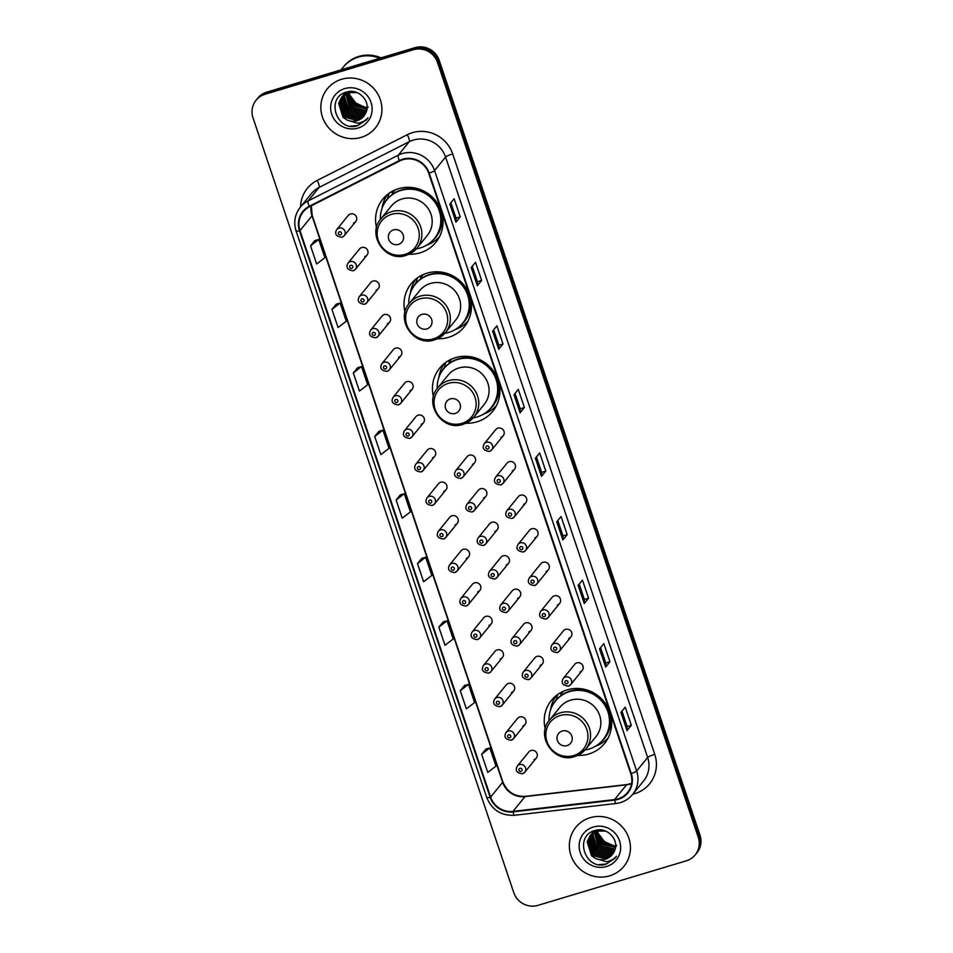 <?xml version="1.0" encoding="UTF-8"?>
<svg xmlns="http://www.w3.org/2000/svg" width="953" height="953" viewBox="0 0 953 953"><rect width="100%" height="100%" fill="white"/><g stroke="black" fill="none" stroke-linecap="round" stroke-linejoin="round"><path stroke-width="1.43" d="M577.768 755.395A34.201 32.998 -140.9 0 0 588.751 754.026A34.201 32.998 -140.9 0 0 604.488 743.543A34.201 32.998 -140.9 0 0 605.489 703.588A34.201 32.998 -140.9 0 0 567.154 689.865A34.201 32.998 -140.9 0 0 551.418 700.36A34.201 32.998 -140.9 0 0 545.235 728.914M465.981 423.227A34.201 32.998 -140.9 0 0 476.965 421.845A34.201 32.998 -140.9 0 0 492.689 411.362A34.201 32.998 -140.9 0 0 493.702 371.42A34.201 32.998 -140.9 0 0 455.367 357.685A34.201 32.998 -140.9 0 0 439.631 368.18A34.201 32.998 -140.9 0 0 433.448 396.746M437.546 338.732A34.201 32.998 -140.9 0 0 448.529 337.35A34.201 32.998 -140.9 0 0 464.254 326.867A34.201 32.998 -140.9 0 0 465.267 286.913A34.201 32.998 -140.9 0 0 426.932 273.189A34.201 32.998 -140.9 0 0 411.196 283.684A34.201 32.998 -140.9 0 0 405.013 312.25M409.111 254.225A34.201 32.998 -140.9 0 0 420.082 252.855A34.201 32.998 -140.9 0 0 435.819 242.372A34.201 32.998 -140.9 0 0 436.831 202.417A34.201 32.998 -140.9 0 0 398.497 188.694A34.201 32.998 -140.9 0 0 382.761 199.189A34.201 32.998 -140.9 0 0 376.566 227.743M364.785 256.595A4.836 4.67 -140.9 0 0 367.155 249.448A4.836 4.67 -140.9 0 0 359.507 248.995L348 263.123A4.836 4.67 39.1 0 1 355.66 263.588A4.836 4.67 39.1 0 1 353.289 270.723M376.078 290.117A4.836 4.67 -140.9 0 0 378.436 282.981A4.836 4.67 -140.9 0 0 370.788 282.529L359.293 296.657A4.836 4.67 39.1 0 1 366.941 297.122A4.836 4.67 39.1 0 1 364.57 304.257M387.359 323.651A4.836 4.67 -140.9 0 0 389.729 316.515A4.836 4.67 -140.9 0 0 382.082 316.062L370.574 330.191A4.836 4.67 39.1 0 1 378.222 330.655A4.836 4.67 39.1 0 1 375.851 337.791M398.64 357.184A4.836 4.67 -140.9 0 0 401.01 350.049A4.836 4.67 -140.9 0 0 393.363 349.596L381.855 363.724A4.836 4.67 39.1 0 1 389.515 364.189A4.836 4.67 39.1 0 1 387.144 371.325M409.933 390.718A4.836 4.67 -140.9 0 0 412.292 383.582A4.836 4.67 -140.9 0 0 404.644 383.13L393.148 397.258A4.836 4.67 39.1 0 1 400.796 397.711A4.836 4.67 39.1 0 1 398.425 404.858M421.214 424.252A4.836 4.67 -140.9 0 0 423.585 417.116A4.836 4.67 -140.9 0 0 415.925 416.652L404.429 430.792A4.836 4.67 39.1 0 1 412.077 431.244A4.836 4.67 39.1 0 1 409.707 438.392M432.495 457.785A4.836 4.67 -140.9 0 0 434.866 450.65A4.836 4.67 -140.9 0 0 427.218 450.185L415.711 464.325A4.836 4.67 39.1 0 1 423.358 464.778A4.836 4.67 39.1 0 1 421 471.914M443.788 491.319A4.836 4.67 -140.9 0 0 446.147 484.184A4.836 4.67 -140.9 0 0 438.499 483.719L427.004 497.859A4.836 4.67 39.1 0 1 434.651 498.312A4.836 4.67 39.1 0 1 432.281 505.447M455.069 524.853A4.836 4.67 -140.9 0 0 457.44 517.717A4.836 4.67 -140.9 0 0 449.78 517.253L438.285 531.393A4.836 4.67 39.1 0 1 445.933 531.845A4.836 4.67 39.1 0 1 443.562 538.981M466.351 558.387A4.836 4.67 -140.9 0 0 468.721 551.251A4.836 4.67 -140.9 0 0 461.073 550.786L449.566 564.926A4.836 4.67 39.1 0 1 457.214 565.379A4.836 4.67 39.1 0 1 454.855 572.515M477.632 591.92A4.836 4.67 -140.9 0 0 480.002 584.773A4.836 4.67 -140.9 0 0 472.354 584.32L460.847 598.448A4.836 4.67 39.1 0 1 468.507 598.913A4.836 4.67 39.1 0 1 466.136 606.048M488.925 625.442A4.836 4.67 -140.9 0 0 491.295 618.306A4.836 4.67 -140.9 0 0 483.636 617.854L472.14 631.982A4.836 4.67 39.1 0 1 479.788 632.447A4.836 4.67 39.1 0 1 477.417 639.582M500.206 658.976A4.836 4.67 -140.9 0 0 502.576 651.84A4.836 4.67 -140.9 0 0 494.929 651.387L483.421 665.516A4.836 4.67 39.1 0 1 491.069 665.98A4.836 4.67 39.1 0 1 488.71 673.116M511.487 692.509A4.836 4.67 -140.9 0 0 513.858 685.374A4.836 4.67 -140.9 0 0 506.21 684.921L494.702 699.049A4.836 4.67 39.1 0 1 502.362 699.514A4.836 4.67 39.1 0 1 499.991 706.649M522.78 726.043A4.836 4.67 -140.9 0 0 525.151 718.907A4.836 4.67 -140.9 0 0 517.491 718.455L505.995 732.583A4.836 4.67 39.1 0 1 513.643 733.036A4.836 4.67 39.1 0 1 511.273 740.183M534.061 759.577A4.836 4.67 -140.9 0 0 536.432 752.441A4.836 4.67 -140.9 0 0 528.784 751.977L517.276 766.117A4.836 4.67 39.1 0 1 524.924 766.569A4.836 4.67 39.1 0 1 522.554 773.705M353.503 223.062A4.836 4.67 -140.9 0 0 355.874 215.926A4.836 4.67 -140.9 0 0 348.226 215.461L336.719 229.602A4.836 4.67 39.1 0 1 344.367 230.054A4.836 4.67 39.1 0 1 341.996 237.19M472.39 464.278A4.836 4.67 -140.9 0 0 474.749 457.142A4.836 4.67 -140.9 0 0 467.101 456.678L455.605 470.818A4.836 4.67 39.1 0 1 463.253 471.27A4.836 4.67 39.1 0 1 460.883 478.406M483.671 497.811A4.836 4.67 -140.9 0 0 486.042 490.664A4.836 4.67 -140.9 0 0 478.382 490.211L466.887 504.34A4.836 4.67 39.1 0 1 474.534 504.804A4.836 4.67 39.1 0 1 472.164 511.94M494.952 531.333A4.836 4.67 -140.9 0 0 497.323 524.198A4.836 4.67 -140.9 0 0 489.675 523.745L478.168 537.873A4.836 4.67 39.1 0 1 485.827 538.338A4.836 4.67 39.1 0 1 483.457 545.473M506.246 564.867A4.836 4.67 -140.9 0 0 508.604 557.731A4.836 4.67 -140.9 0 0 500.956 557.279L489.461 571.407A4.836 4.67 39.1 0 1 497.109 571.871A4.836 4.67 39.1 0 1 494.738 579.007M517.527 598.401A4.836 4.67 -140.9 0 0 519.897 591.265A4.836 4.67 -140.9 0 0 512.237 590.812L500.742 604.941A4.836 4.67 39.1 0 1 508.39 605.405A4.836 4.67 39.1 0 1 506.019 612.541M528.808 631.934A4.836 4.67 -140.9 0 0 531.178 624.799A4.836 4.67 -140.9 0 0 523.531 624.346L512.023 638.474A4.836 4.67 39.1 0 1 519.671 638.927A4.836 4.67 39.1 0 1 517.312 646.074M540.089 665.468A4.836 4.67 -140.9 0 0 542.46 658.332A4.836 4.67 -140.9 0 0 534.812 657.868L523.304 672.008A4.836 4.67 39.1 0 1 530.964 672.461A4.836 4.67 39.1 0 1 528.593 679.596M500.992 437.224A4.836 4.67 -140.9 0 0 503.363 430.089A4.836 4.67 -140.9 0 0 495.703 429.636L484.207 443.764A4.836 4.67 39.1 0 1 491.855 444.229A4.836 4.67 39.1 0 1 489.485 451.365M512.273 470.758A4.836 4.67 -140.9 0 0 514.644 463.623A4.836 4.67 -140.9 0 0 506.996 463.17L495.489 477.298A4.836 4.67 39.1 0 1 503.136 477.763A4.836 4.67 39.1 0 1 500.766 484.898M523.554 504.292A4.836 4.67 -140.9 0 0 525.925 497.156A4.836 4.67 -140.9 0 0 518.277 496.704L506.77 510.832A4.836 4.67 39.1 0 1 514.429 511.296A4.836 4.67 39.1 0 1 512.059 518.432M534.847 537.826A4.836 4.67 -140.9 0 0 537.218 530.69A4.836 4.67 -140.9 0 0 529.558 530.237L518.063 544.366A4.836 4.67 39.1 0 1 525.711 544.818A4.836 4.67 39.1 0 1 523.34 551.966M546.129 571.359A4.836 4.67 -140.9 0 0 548.499 564.224A4.836 4.67 -140.9 0 0 540.851 563.759L529.344 577.899A4.836 4.67 39.1 0 1 536.992 578.352A4.836 4.67 39.1 0 1 534.621 585.487M557.41 604.893A4.836 4.67 -140.9 0 0 559.78 597.757A4.836 4.67 -140.9 0 0 552.132 597.293L540.625 611.433A4.836 4.67 39.1 0 1 548.285 611.886A4.836 4.67 39.1 0 1 545.914 619.021M568.703 638.427A4.836 4.67 -140.9 0 0 571.061 631.291A4.836 4.67 -140.9 0 0 563.414 630.826L551.918 644.967A4.836 4.67 39.1 0 1 559.566 645.419A4.836 4.67 39.1 0 1 557.195 652.555M579.984 671.96A4.836 4.67 -140.9 0 0 582.354 664.825A4.836 4.67 -140.9 0 0 574.695 664.36L563.199 678.5A4.836 4.67 39.1 0 1 570.847 678.953A4.836 4.67 39.1 0 1 568.476 686.089M392.028 192.494A31.306 30.198 39.1 0 1 393.184 190.981A31.306 30.198 39.1 0 1 393.422 190.695M394.28 190.278A31.306 30.198 -140.9 0 0 393.708 191.362M420.464 276.989A31.306 30.198 39.1 0 1 421.619 275.477A31.306 30.198 39.1 0 1 421.857 275.191M422.715 274.774A31.306 30.198 -140.9 0 0 422.143 275.858M448.899 361.485A31.306 30.198 39.1 0 1 450.054 359.972A31.306 30.198 39.1 0 1 450.292 359.686M451.162 359.281A31.306 30.198 -140.9 0 0 450.578 360.353M560.698 693.665A31.306 30.198 39.1 0 1 561.841 692.152A31.306 30.198 39.1 0 1 562.079 691.866M562.949 691.449A31.306 30.198 -140.9 0 0 562.365 692.533M695.178 854.901L696.905 852.792A19.358 18.679 -140.9 0 0 699.978 835.138L439.238 60.384A19.358 18.679 -140.9 0 0 415.043 47.65L266.721 92.167A19.358 18.679 -140.9 0 0 257.822 98.099L256.953 99.16A19.358 18.679 -140.9 0 1 265.863 93.215A19.358 18.679 -140.9 0 0 256.953 99.16L256.095 100.208A19.358 18.679 -140.9 0 0 253.022 117.862L513.762 892.616A19.358 18.679 -140.9 0 0 537.957 905.35L686.279 860.833A19.358 18.679 -140.9 0 0 695.178 854.901A19.358 18.679 -140.9 0 0 698.251 837.246L437.522 62.493A19.358 18.679 -140.9 0 0 413.316 49.759L265.005 94.276A19.358 18.679 -140.9 0 0 256.095 100.208M413.316 49.759L414.186 48.71L265.863 93.215L414.186 48.71A19.358 18.679 -140.9 0 1 438.38 61.433A19.358 18.679 -140.9 0 0 414.186 48.71L415.043 47.65M698.251 837.246L699.109 836.198L438.38 61.433L699.109 836.198A19.358 18.679 -140.9 0 1 696.047 853.84A19.358 18.679 -140.9 0 0 699.109 836.198L699.978 835.138M341.603 79.278A30.984 29.877 -140.9 0 0 327.356 88.784A30.984 29.877 -140.9 0 0 326.438 124.962A30.984 29.877 -140.9 0 0 361.163 137.387A30.984 29.877 -140.9 0 0 375.411 127.893A30.984 29.877 -140.9 0 0 376.328 91.714A30.984 29.877 -140.9 0 0 341.603 79.278A30.984 29.877 -140.9 0 0 327.356 88.784A30.984 29.877 -140.9 0 0 326.438 124.962A30.984 29.877 -140.9 0 0 361.163 137.387A30.984 29.877 -140.9 0 0 375.411 127.893A30.984 29.877 -140.9 0 0 376.328 91.714A30.984 29.877 -140.9 0 0 341.603 79.278M590.121 817.722A30.984 29.877 -140.9 0 0 575.874 827.216A30.984 29.877 -140.9 0 0 574.957 863.406A30.984 29.877 -140.9 0 0 609.67 875.831A30.984 29.877 -140.9 0 0 623.929 866.337A30.984 29.877 -140.9 0 0 624.834 830.158A30.984 29.877 -140.9 0 0 590.121 817.722A30.984 29.877 -140.9 0 0 575.874 827.216A30.984 29.877 -140.9 0 0 574.957 863.406A30.984 29.877 -140.9 0 0 609.67 875.831A30.984 29.877 -140.9 0 0 623.929 866.337A30.984 29.877 -140.9 0 0 624.834 830.158A30.984 29.877 -140.9 0 0 590.121 817.722M402.905 159.699A20.656 19.918 39.1 0 1 428.719 173.279L630.779 773.717A20.656 19.918 39.1 0 1 627.515 792.539A20.656 19.918 39.1 0 1 614.566 799.579L512.988 811.384A20.656 19.918 39.1 0 1 490.628 797.101L299.981 230.602A20.656 19.918 39.1 0 1 303.257 211.769A20.656 19.918 39.1 0 1 309.499 206.741L399.652 160.997A20.656 19.918 39.1 0 1 402.905 159.699M402.738 159.211A21.169 20.418 -140.9 0 0 399.402 160.545L309.26 206.289A21.169 20.418 -140.9 0 0 299.492 230.745L490.14 797.244A21.169 20.418 -140.9 0 0 513.059 811.885L614.637 800.091A21.169 20.418 -140.9 0 0 631.267 773.574L429.195 173.136A21.169 20.418 -140.9 0 0 402.738 159.211M631.339 725.316L627.157 726.579L627.122 730.439A5.158 0.75 161.4 0 1 627.038 730.606L631.339 725.316L625.228 707.162L620.927 712.439L627.038 730.606M609.956 661.763L605.763 663.026L605.727 666.886A5.158 0.75 161.4 0 1 605.655 667.052L609.956 661.763L603.845 643.609L599.544 648.886L605.655 667.052M579.198 584.058L584.392 599.485L584.344 603.332A5.158 0.75 161.4 0 1 584.26 603.499L588.561 598.21L582.45 580.055L578.149 585.333L584.26 603.499M584.38 599.461L588.561 598.21M557.803 520.505L562.997 535.931L562.949 539.779A5.158 0.75 161.4 0 1 562.878 539.934L567.178 534.657L561.067 516.502L556.766 521.779L562.878 539.934M562.997 535.908L567.178 534.657M450.864 202.727L456.058 218.154L456.01 222.001A5.158 0.75 161.4 0 1 455.939 222.168L460.239 216.879L454.128 198.724L449.828 204.013L455.939 222.168M456.046 218.142L460.239 216.879M472.247 266.28L477.441 281.719L477.393 285.566A5.158 0.75 161.4 0 1 477.322 285.721L481.622 280.444L475.511 262.278L471.211 267.567L477.322 285.721M477.441 281.695L481.622 280.444M493.642 329.845L498.836 345.272L498.788 349.12A5.158 0.75 161.4 0 1 498.717 349.274L503.005 343.997L496.894 325.831L492.606 331.12L498.717 349.274M498.824 345.248L503.005 343.997M515.025 393.398L520.219 408.825L520.171 412.673A5.158 0.75 161.4 0 1 520.1 412.828L524.4 407.55L518.289 389.384L513.989 394.673L520.1 412.828M520.219 408.801L524.4 407.55M536.42 456.952L541.614 472.378L541.566 476.226A5.158 0.75 161.4 0 1 541.483 476.381L545.783 471.104L539.672 452.949L535.372 458.226L541.483 476.381M541.602 472.354L545.783 471.104M443.193 621.892L438.88 627.134L444.991 645.288L453.199 638.998L447.088 620.832L443.133 621.904M464.587 685.445L460.275 690.687L466.374 708.841L474.594 702.552L468.483 684.385L464.528 685.457M485.97 748.998L481.658 754.24L487.769 772.406L495.977 766.105L489.866 747.95L485.911 749.01M379.032 431.221L374.72 436.474L380.831 454.629L389.038 448.327L382.927 430.172L378.972 431.244M357.637 367.667L353.325 372.921L359.436 391.075L367.655 384.774L361.544 366.619L357.589 367.691M336.254 304.114L331.942 309.368L338.053 327.522L346.261 321.221L340.15 303.066L336.195 304.126M314.859 240.561L310.547 245.814L316.658 263.969L324.878 257.667L318.767 239.513L314.812 240.573M421.81 558.339L417.497 563.58L423.608 581.735L431.816 575.445L425.705 557.279L421.75 558.351M396.103 500.027L402.214 518.182L410.421 511.88L404.31 493.725L400.367 494.798L396.103 500.027L404.31 493.725M605.774 663.038L600.581 647.611M627.157 726.591L621.975 711.164M374.72 436.474L382.927 430.172M353.325 372.921L361.544 366.619M331.942 309.368L340.15 303.066M310.547 245.814L318.767 239.513M417.497 563.58L425.705 557.279M438.88 627.134L447.088 620.832M460.275 690.687L468.483 684.385M481.658 754.24L489.866 747.95M379.675 58.264A32.271 31.127 -140.9 0 0 358.233 57.132A32.271 31.127 -140.9 0 0 343.39 67.032L341.103 69.843M379.913 58.193A32.271 31.127 -140.9 0 0 358.34 57.001A32.271 31.127 -140.9 0 0 343.497 66.901A32.271 31.127 -140.9 0 0 343.449 66.96M381.021 57.859A32.271 31.127 -140.9 0 0 358.828 56.406A32.271 31.127 -140.9 0 0 343.985 66.305L343.497 66.901M366.965 108.987L352.586 105.569L348.012 92.81M367.012 108.666L352.932 105.152L348.31 92.703M366.714 110.25L365.106 110.822L351.228 107.248L346.856 93.263M366.786 109.94L365.44 110.405L351.562 106.819L347.13 93.144M366.369 111.43L363.736 112.502L349.858 108.916L345.784 93.787M366.464 111.144L364.082 112.085L350.204 108.499L346.046 93.644M365.916 112.573L362.366 114.181L348.488 110.596L344.116 96.634L344.795 94.383M366.047 112.287L362.712 113.752L348.834 110.179L344.462 96.217L345.034 94.228M365.44 113.633L361.008 115.849L347.13 112.275L342.746 98.314L343.878 95.026M365.559 113.371L361.342 115.432L347.464 111.858L343.092 97.897L344.104 94.859M364.904 114.61L359.638 117.529L345.76 113.955L341.388 99.994L343.044 95.741M343.175 95.503L343.628 94.823M343.783 94.597L344.271 93.954M365.047 114.372L359.984 117.112L346.106 113.538L341.722 99.577L343.247 95.55M364.308 115.527L358.28 119.208L344.402 115.635L340.018 101.673L342.258 96.503M342.413 96.277L347.857 91.75M364.463 115.301L358.614 118.791L344.736 115.206L340.364 101.244L342.449 96.301M342.603 96.074L343.08 95.431M347.226 120.126A14.593 14.069 -140.9 0 0 365.773 112.895C371.61 101.995 358.84 88.129 346.952 91.953C325.235 96.92 336.075 131.502 356.696 126.046L366.476 119.935L367.989 117.755C365.225 120.924 361.687 122.734 357.387 123.187L347.226 120.126L343.032 117.302L338.66 103.341L341.543 97.313L348.381 92.679L356.982 92.596M363.808 116.183L357.256 120.471L343.378 116.885L338.994 102.924L341.722 97.099M341.543 97.313L348.727 92.262M367.834 107.463C357.172 108.845 350.978 104.008 349.251 92.965A14.593 14.069 -140.9 0 0 363.581 107.546L368.18 107.046M344.748 88.605A21.049 20.299 -140.9 0 0 331.727 114.241A21.049 20.299 -140.9 0 0 358.03 128.071A21.049 20.299 -140.9 0 0 371.039 102.436A21.049 20.299 -140.9 0 0 344.748 88.605M366.75 119.59L357.887 125.57L350.68 126.153M355.278 117.612L346.368 112.811L341.972 106.7M398.402 244.421A7.743 7.469 -140.9 0 0 403.19 234.986A7.743 7.469 -140.9 0 0 393.518 229.887A7.743 7.469 -140.9 0 0 388.729 239.322A7.743 7.469 -140.9 0 0 398.402 244.421M406.323 255.225A23.229 22.407 -140.9 0 0 417.009 248.102L427.313 235.439A23.229 22.407 -140.9 0 0 427.992 208.302A23.229 22.407 -140.9 0 0 401.963 198.986A23.229 22.407 -140.9 0 0 391.266 206.11L380.962 218.773C366.345 234.76 385.679 262.814 406.133 255.356L417.009 248.102A23.229 22.407 -140.9 0 0 417.688 220.965A23.229 22.407 -140.9 0 0 391.659 211.649A23.229 22.407 -140.9 0 0 380.962 218.773M416.39 248.828A30.663 29.567 -140.9 0 0 420.261 247.947A30.663 29.567 -140.9 0 0 434.354 238.548A30.663 29.567 -140.9 0 0 435.259 202.739A30.663 29.567 -140.9 0 0 400.903 190.445A30.663 29.567 -140.9 0 0 386.799 199.844A30.663 29.567 -140.9 0 0 380.39 219.512M434.354 238.548L434.794 238.012A30.663 29.567 -140.9 0 0 435.688 202.215A30.663 29.567 -140.9 0 0 401.332 189.909A30.663 29.567 -140.9 0 0 387.24 199.308L386.799 199.844M415.508 188.11A24.206 23.349 -140.9 0 0 410.624 188.658M395.173 189.897A30.663 29.567 -140.9 0 0 392.827 192.446A30.663 29.567 -140.9 0 0 392.255 193.161M381.986 208.481A33.558 32.366 39.1 0 1 387.526 194.448M392.612 194.221L391.731 191.589M384.809 202.62A30.949 29.853 -140.9 0 1 387.43 198.617L389.05 193.304M439.488 236.737A33.558 32.366 39.1 0 1 426.884 245.016M426.837 328.916A7.743 7.469 -140.9 0 0 431.638 319.481A7.743 7.469 -140.9 0 0 421.953 314.383A7.743 7.469 -140.9 0 0 417.164 323.817A7.743 7.469 -140.9 0 0 426.837 328.916M434.759 339.721A23.229 22.407 -140.9 0 0 445.444 332.597L455.748 319.934A23.229 22.407 -140.9 0 0 456.427 292.809A23.229 22.407 -140.9 0 0 430.399 283.482A23.229 22.407 -140.9 0 0 419.701 290.605L409.397 303.268C394.78 319.255 414.114 347.309 434.58 339.852L445.444 332.597A23.229 22.407 -140.9 0 0 446.123 305.472A23.229 22.407 -140.9 0 0 420.094 296.145A23.229 22.407 -140.9 0 0 409.397 303.268M444.837 333.324A30.663 29.567 -140.9 0 0 448.696 332.442A30.663 29.567 -140.9 0 0 462.801 323.043A30.663 29.567 -140.9 0 0 463.694 287.234A30.663 29.567 -140.9 0 0 429.338 274.94A30.663 29.567 -140.9 0 0 415.246 284.339A30.663 29.567 -140.9 0 0 408.825 304.019M462.801 323.043L463.229 322.507A30.663 29.567 -140.9 0 0 464.123 286.71A30.663 29.567 -140.9 0 0 429.767 274.404A30.663 29.567 -140.9 0 0 415.675 283.803L415.246 284.339M443.943 272.606A24.206 23.349 -140.9 0 0 439.059 273.154M423.608 274.393A30.663 29.567 -140.9 0 0 421.262 276.942A30.663 29.567 -140.9 0 0 420.69 277.657M410.421 292.976A33.558 32.366 39.1 0 1 415.973 278.943M421.047 278.717L420.166 276.084M413.245 287.115A30.949 29.853 -140.9 0 1 415.865 283.124L417.485 277.799M467.923 321.232A33.558 32.366 39.1 0 1 455.32 329.512M455.284 413.411A7.743 7.469 -140.9 0 0 460.073 403.977A7.743 7.469 -140.9 0 0 450.388 398.89A7.743 7.469 -140.9 0 0 445.599 408.325A7.743 7.469 -140.9 0 0 455.284 413.411M463.194 424.216A23.229 22.407 -140.9 0 0 473.879 417.092L484.184 404.441A23.229 22.407 -140.9 0 0 484.874 377.305A23.229 22.407 -140.9 0 0 458.834 367.977A23.229 22.407 -140.9 0 0 448.148 375.101L437.844 387.764C423.215 403.75 442.549 431.804 463.015 424.347L473.879 417.092A23.229 22.407 -140.9 0 0 474.57 389.968A23.229 22.407 -140.9 0 0 448.529 380.64A23.229 22.407 -140.9 0 0 437.844 387.764M473.272 417.819A30.663 29.567 -140.9 0 0 477.131 416.938A30.663 29.567 -140.9 0 0 491.236 407.539A30.663 29.567 -140.9 0 0 492.129 371.73A30.663 29.567 -140.9 0 0 457.774 359.436A30.663 29.567 -140.9 0 0 443.681 368.835A30.663 29.567 -140.9 0 0 437.26 388.514M491.236 407.539L491.665 407.002A30.663 29.567 -140.9 0 0 492.57 371.205A30.663 29.567 -140.9 0 0 458.214 358.9A30.663 29.567 -140.9 0 0 444.11 368.311L443.681 368.835M472.378 357.101A24.206 23.349 -140.9 0 0 467.506 357.661M452.044 358.888A30.663 29.567 -140.9 0 0 449.697 361.437A30.663 29.567 -140.9 0 0 449.125 362.152M438.856 377.471A33.558 32.366 39.1 0 1 444.408 363.438M449.482 363.212L448.601 360.591M441.68 371.61A30.949 29.853 -140.9 0 1 444.301 367.62L445.921 362.295M496.37 405.728A33.558 32.366 39.1 0 1 483.755 414.007M567.071 745.591A7.743 7.469 -140.9 0 0 571.86 736.157A7.743 7.469 -140.9 0 0 562.175 731.058A7.743 7.469 -140.9 0 0 557.386 740.493A7.743 7.469 -140.9 0 0 567.071 745.591M574.981 756.396A23.229 22.407 -140.9 0 0 585.666 749.272L595.97 736.609A23.229 22.407 -140.9 0 0 596.661 709.485A23.229 22.407 -140.9 0 0 570.621 700.157A23.229 22.407 -140.9 0 0 559.935 707.281L549.631 719.944C535.002 735.93 554.336 763.984 574.802 756.527L585.666 749.272A23.229 22.407 -140.9 0 0 586.357 722.136A23.229 22.407 -140.9 0 0 560.316 712.82A23.229 22.407 -140.9 0 0 549.631 719.944M585.059 749.999A30.663 29.567 -140.9 0 0 588.918 749.118A30.663 29.567 -140.9 0 0 603.023 739.719A30.663 29.567 -140.9 0 0 603.928 703.91A30.663 29.567 -140.9 0 0 569.572 691.616A30.663 29.567 -140.9 0 0 555.468 701.015A30.663 29.567 -140.9 0 0 549.047 720.682M603.023 739.719L603.452 739.183A30.663 29.567 -140.9 0 0 604.357 703.385A30.663 29.567 -140.9 0 0 570.001 691.08A30.663 29.567 -140.9 0 0 555.897 700.479L555.468 701.015M584.165 689.281A24.206 23.349 -140.9 0 0 579.293 689.829M563.831 691.068A30.663 29.567 -140.9 0 0 561.484 693.617A30.663 29.567 -140.9 0 0 560.924 694.332M550.643 709.651A33.558 32.366 39.1 0 1 556.195 695.619M561.281 695.392L560.388 692.76M553.467 703.79A30.949 29.853 -140.9 0 1 556.087 699.788L557.708 694.475M608.157 737.908A33.558 32.366 39.1 0 1 595.542 746.187M615.471 847.431L601.105 844.001L596.518 831.242M615.519 847.11L601.438 843.584L596.828 831.147M615.233 848.682L613.613 849.266L599.735 845.68L595.363 831.695M615.304 848.384L613.958 848.837L600.08 845.263L595.649 831.576M614.888 849.873L612.255 850.934L598.377 847.36L594.291 832.231M614.983 849.576L612.588 850.517L598.71 846.943L594.553 832.088M614.435 851.017L610.885 852.613L597.007 849.04L592.623 835.078L593.314 832.815M614.554 850.731L611.23 852.196L597.352 848.623L592.969 834.661L593.552 832.66M613.946 852.065L609.515 854.293L595.637 850.719L591.265 836.758L592.397 833.47M614.066 851.815L609.86 853.876L595.982 850.302L591.599 836.329L592.623 833.303M613.422 853.054L608.157 855.973L594.279 852.399L589.895 838.426L591.551 834.173M591.694 833.946L592.135 833.256M592.289 833.041L592.79 832.398M613.553 852.816L608.49 855.556L594.612 851.97L590.241 838.009L591.753 833.994M612.815 853.971L606.787 857.652L592.909 854.067L588.537 840.105L590.777 834.935M590.931 834.721L596.375 830.182M612.97 853.745L607.132 857.235L593.254 853.65L588.871 839.688L590.955 834.745M591.11 834.518L591.599 833.863M595.744 858.57A14.593 14.069 -140.9 0 0 614.28 851.327C620.117 840.439 607.347 826.573 595.458 830.397C573.754 835.352 584.582 869.934 605.203 864.49L614.995 858.379L616.508 856.199C613.732 859.368 610.194 861.178 605.905 861.619L595.744 858.57L591.539 855.746L587.167 841.785L590.062 835.745L596.9 831.123L605.5 831.028M612.314 854.627L605.763 858.903L591.884 855.329L587.513 841.368L590.229 835.543M590.062 835.745L597.233 830.706M616.341 845.907C605.679 847.288 599.485 842.452 597.769 831.409A14.593 14.069 -140.9 0 0 612.1 845.99L616.686 845.49M593.254 827.037A21.049 20.299 -140.9 0 0 580.234 852.673A21.049 20.299 -140.9 0 0 606.537 866.515A21.049 20.299 -140.9 0 0 619.557 840.88A21.049 20.299 -140.9 0 0 593.254 827.037M615.269 858.034L606.394 864.014L599.187 864.585M266.721 92.167L265.005 94.276M439.238 60.384L437.522 62.493M614.566 799.579L626.597 784.795A20.656 19.918 -140.9 0 0 630.052 784.081A20.656 19.918 -140.9 0 0 631.577 783.557M490.628 797.101L502.66 782.306A20.656 19.918 -140.9 0 0 525.032 796.589L626.597 784.795A11.615 2.24 -96.6 0 1 626.991 784.545L631.589 783.437M300.576 206.884A32.271 31.127 39.1 0 1 317.123 180.462L407.276 134.718A32.271 31.127 39.1 0 1 452.687 153.909L654.747 754.347A6.457 0.929 -18.6 0 0 647.647 757.468L445.575 157.031A25.814 24.897 -140.9 0 0 413.316 140.067A25.814 24.897 -140.9 0 0 409.254 141.687L319.1 187.431A25.814 24.897 -140.9 0 0 311.286 193.721L300.278 207.242A25.814 24.897 39.1 0 1 308.093 200.952A6.457 1.561 63.1 0 0 309.26 206.289M654.747 754.347A32.271 31.127 39.1 0 1 634.793 793.658A32.271 31.127 39.1 0 1 632.84 794.171M643.549 781.007A25.814 24.897 -140.9 0 0 647.647 757.468L636.64 771.001A25.814 24.897 39.1 0 1 632.542 794.528L643.549 781.007M317.123 180.462A6.457 1.561 -116.9 0 1 319.1 187.431L308.093 200.952L398.247 155.208A25.814 24.897 39.1 0 1 402.309 153.588A25.814 24.897 39.1 0 1 434.568 170.563A6.457 0.929 161.4 0 1 429.195 173.136M399.402 160.545A6.457 1.561 63.1 0 1 398.247 155.208L409.254 141.687A6.457 1.561 -116.9 0 0 407.276 134.718M300.278 207.242C294.822 214.365 293.429 222.299 296.097 231.031A6.457 0.929 -18.6 0 0 299.492 230.745M490.14 797.244A6.457 0.929 161.4 0 1 486.745 797.53C491.915 809.955 501.195 815.875 514.572 815.28L616.15 803.474C622.809 802.605 628.277 799.627 632.542 794.528M513.059 811.885A6.457 1.239 83.4 0 0 514.572 815.28M614.637 800.091A6.457 1.239 83.4 0 0 616.15 803.474M631.267 773.574A6.457 0.929 -18.6 0 0 636.64 771.001L434.568 170.563L445.575 157.031A6.457 0.929 -18.6 0 1 452.687 153.909M512.988 811.384L525.032 796.589A11.615 2.24 -96.6 0 1 525.413 796.351L626.991 784.545M311.25 205.848A20.656 19.918 -140.9 0 0 312.012 215.807L502.66 782.306A11.615 1.68 -18.6 0 0 502.827 781.853C507.115 791.991 514.644 796.815 525.413 796.351M299.981 230.602L312.012 215.807A11.615 1.68 -18.6 0 0 312.179 215.354L502.827 781.853M541.566 476.226L535.467 458.119M520.171 412.673L514.084 394.554M498.788 349.12L492.689 331.001M477.393 285.566L471.306 267.448M456.01 222.001L449.911 203.894M562.949 539.779L556.862 521.672M584.344 603.332L578.245 585.225M605.727 666.886L599.64 648.779M627.122 730.439L621.022 712.332M349.394 94.74A21.049 20.299 -140.9 0 0 365.213 107.546M404.965 254.391A21.347 20.585 -140.9 0 0 418.164 228.386A21.347 20.585 -140.9 0 0 391.492 214.354A21.347 20.585 -140.9 0 0 378.293 240.359A21.347 20.585 -140.9 0 0 404.965 254.391M432.043 241.061A30.949 29.853 -140.9 0 0 441.561 212.15M433.401 338.887A21.347 20.585 -140.9 0 0 446.6 312.882A21.347 20.585 -140.9 0 0 419.928 298.849A21.347 20.585 -140.9 0 0 406.728 324.854A21.347 20.585 -140.9 0 0 433.401 338.887M460.478 325.557A30.949 29.853 -140.9 0 0 469.996 296.645M461.836 423.382A21.347 20.585 -140.9 0 0 475.035 397.377A21.347 20.585 -140.9 0 0 448.363 383.344A21.347 20.585 -140.9 0 0 435.164 409.349A21.347 20.585 -140.9 0 0 461.836 423.382M488.925 410.052A30.949 29.853 -140.9 0 0 498.431 381.14M573.623 755.562A21.347 20.585 -140.9 0 0 586.834 729.557A21.347 20.585 -140.9 0 0 560.15 715.524A21.347 20.585 -140.9 0 0 546.951 741.529A21.347 20.585 -140.9 0 0 573.623 755.562M600.712 742.232A30.949 29.853 -140.9 0 0 610.218 713.32M597.9 833.184A21.049 20.299 -140.9 0 0 613.72 845.99M486.912 445.968A1.608 1.561 -140.9 0 0 485.911 447.934A1.608 1.561 -140.9 0 0 487.924 448.994A1.608 1.561 -140.9 0 0 488.925 447.028A1.608 1.561 -140.9 0 0 486.912 445.968M498.193 479.502A1.608 1.561 -140.9 0 0 497.204 481.468A1.608 1.561 -140.9 0 0 499.217 482.528A1.608 1.561 -140.9 0 0 500.218 480.562A1.608 1.561 -140.9 0 0 498.193 479.502M509.486 513.036A1.608 1.561 -140.9 0 0 508.485 515.001A1.608 1.561 -140.9 0 0 510.498 516.061A1.608 1.561 -140.9 0 0 511.499 514.096A1.608 1.561 -140.9 0 0 509.486 513.036M520.767 546.569A1.608 1.561 -140.9 0 0 519.766 548.535A1.608 1.561 -140.9 0 0 521.779 549.595A1.608 1.561 -140.9 0 0 522.78 547.63A1.608 1.561 -140.9 0 0 520.767 546.569M532.048 580.103A1.608 1.561 -140.9 0 0 531.047 582.069A1.608 1.561 -140.9 0 0 533.072 583.129A1.608 1.561 -140.9 0 0 534.073 581.163A1.608 1.561 -140.9 0 0 532.048 580.103M543.341 613.637A1.608 1.561 -140.9 0 0 542.34 615.602A1.608 1.561 -140.9 0 0 544.354 616.662A1.608 1.561 -140.9 0 0 545.354 614.697A1.608 1.561 -140.9 0 0 543.341 613.637M554.622 647.17A1.608 1.561 -140.9 0 0 553.622 649.136A1.608 1.561 -140.9 0 0 555.635 650.196A1.608 1.561 -140.9 0 0 556.635 648.231A1.608 1.561 -140.9 0 0 554.622 647.17M565.903 680.692A1.608 1.561 -140.9 0 0 564.903 682.658A1.608 1.561 -140.9 0 0 566.928 683.73A1.608 1.561 -140.9 0 0 567.917 681.764A1.608 1.561 -140.9 0 0 565.903 680.692M459.322 476.035A1.608 1.561 -140.9 0 0 460.323 474.07A1.608 1.561 -140.9 0 0 458.31 473.01A1.608 1.561 -140.9 0 0 457.309 474.975A1.608 1.561 -140.9 0 0 459.322 476.035M470.615 509.569A1.608 1.561 -140.9 0 0 471.604 507.604A1.608 1.561 -140.9 0 0 469.591 506.543A1.608 1.561 -140.9 0 0 468.59 508.509A1.608 1.561 -140.9 0 0 470.615 509.569M481.896 543.103A1.608 1.561 -140.9 0 0 482.897 541.137A1.608 1.561 -140.9 0 0 480.884 540.077A1.608 1.561 -140.9 0 0 479.883 542.043A1.608 1.561 -140.9 0 0 481.896 543.103M493.177 576.636A1.608 1.561 -140.9 0 0 494.178 574.671A1.608 1.561 -140.9 0 0 492.165 573.611A1.608 1.561 -140.9 0 0 491.164 575.576A1.608 1.561 -140.9 0 0 493.177 576.636M504.471 610.17A1.608 1.561 -140.9 0 0 505.459 608.205A1.608 1.561 -140.9 0 0 503.446 607.144A1.608 1.561 -140.9 0 0 502.445 609.11A1.608 1.561 -140.9 0 0 504.471 610.17M515.752 643.704A1.608 1.561 -140.9 0 0 516.752 641.738A1.608 1.561 -140.9 0 0 514.727 640.678A1.608 1.561 -140.9 0 0 513.738 642.644A1.608 1.561 -140.9 0 0 515.752 643.704M527.033 677.238A1.608 1.561 -140.9 0 0 528.033 675.272A1.608 1.561 -140.9 0 0 526.02 674.212A1.608 1.561 -140.9 0 0 525.02 676.177A1.608 1.561 -140.9 0 0 527.033 677.238M340.447 234.831A1.608 1.561 -140.9 0 0 341.448 232.866A1.608 1.561 -140.9 0 0 339.423 231.793A1.608 1.561 -140.9 0 0 338.422 233.759A1.608 1.561 -140.9 0 0 340.447 234.831M351.728 268.353A1.608 1.561 -140.9 0 0 352.729 266.387A1.608 1.561 -140.9 0 0 350.716 265.327A1.608 1.561 -140.9 0 0 349.715 267.293A1.608 1.561 -140.9 0 0 351.728 268.353M363.01 301.887A1.608 1.561 -140.9 0 0 364.01 299.921A1.608 1.561 -140.9 0 0 361.997 298.861A1.608 1.561 -140.9 0 0 360.996 300.826A1.608 1.561 -140.9 0 0 363.01 301.887M374.303 335.42A1.608 1.561 -140.9 0 0 375.291 333.455A1.608 1.561 -140.9 0 0 373.278 332.394A1.608 1.561 -140.9 0 0 372.278 334.36A1.608 1.561 -140.9 0 0 374.303 335.42M385.584 368.954A1.608 1.561 -140.9 0 0 386.584 366.988A1.608 1.561 -140.9 0 0 384.571 365.928A1.608 1.561 -140.9 0 0 383.571 367.894A1.608 1.561 -140.9 0 0 385.584 368.954M396.865 402.488A1.608 1.561 -140.9 0 0 397.866 400.522A1.608 1.561 -140.9 0 0 395.852 399.462A1.608 1.561 -140.9 0 0 394.852 401.427A1.608 1.561 -140.9 0 0 396.865 402.488M408.158 436.021A1.608 1.561 -140.9 0 0 409.147 434.056A1.608 1.561 -140.9 0 0 407.134 432.996A1.608 1.561 -140.9 0 0 406.133 434.961A1.608 1.561 -140.9 0 0 408.158 436.021M419.439 469.555A1.608 1.561 -140.9 0 0 420.44 467.589A1.608 1.561 -140.9 0 0 418.415 466.529A1.608 1.561 -140.9 0 0 417.426 468.495A1.608 1.561 -140.9 0 0 419.439 469.555M430.72 503.089A1.608 1.561 -140.9 0 0 431.721 501.123A1.608 1.561 -140.9 0 0 429.708 500.063A1.608 1.561 -140.9 0 0 428.707 502.028A1.608 1.561 -140.9 0 0 430.72 503.089M442.013 536.622A1.608 1.561 -140.9 0 0 443.002 534.657A1.608 1.561 -140.9 0 0 440.989 533.597A1.608 1.561 -140.9 0 0 439.988 535.562A1.608 1.561 -140.9 0 0 442.013 536.622M453.294 570.144A1.608 1.561 -140.9 0 0 454.295 568.179A1.608 1.561 -140.9 0 0 452.27 567.118A1.608 1.561 -140.9 0 0 451.281 569.084A1.608 1.561 -140.9 0 0 453.294 570.144M464.576 603.678A1.608 1.561 -140.9 0 0 465.576 601.712A1.608 1.561 -140.9 0 0 463.563 600.652A1.608 1.561 -140.9 0 0 462.562 602.618A1.608 1.561 -140.9 0 0 464.576 603.678M475.869 637.212A1.608 1.561 -140.9 0 0 476.857 635.246A1.608 1.561 -140.9 0 0 474.844 634.186A1.608 1.561 -140.9 0 0 473.844 636.151A1.608 1.561 -140.9 0 0 475.869 637.212M487.15 670.745A1.608 1.561 -140.9 0 0 488.15 668.78A1.608 1.561 -140.9 0 0 486.125 667.719A1.608 1.561 -140.9 0 0 485.137 669.685A1.608 1.561 -140.9 0 0 487.15 670.745M498.431 704.279A1.608 1.561 -140.9 0 0 499.432 702.313A1.608 1.561 -140.9 0 0 497.418 701.253A1.608 1.561 -140.9 0 0 496.418 703.219A1.608 1.561 -140.9 0 0 498.431 704.279M509.724 737.813A1.608 1.561 -140.9 0 0 510.713 735.847A1.608 1.561 -140.9 0 0 508.699 734.787A1.608 1.561 -140.9 0 0 507.699 736.752A1.608 1.561 -140.9 0 0 509.724 737.813M521.005 771.346A1.608 1.561 -140.9 0 0 522.006 769.381A1.608 1.561 -140.9 0 0 519.981 768.321A1.608 1.561 -140.9 0 0 518.992 770.286A1.608 1.561 -140.9 0 0 521.005 771.346M296.097 231.031L486.745 797.53M311.357 205.8L312.179 215.354M349.346 94.407L355.791 103.031L365.559 107.522M394.756 190.076L392.827 192.446M423.192 274.571L421.262 276.942M451.627 359.067L449.697 361.437M563.414 691.247L561.484 693.617M597.865 832.851L604.297 841.475L614.066 845.966M484.207 443.764C481.861 448.124 483.588 450.686 489.389 451.424L491.712 449.876L503.22 435.747M495.489 477.298C493.142 481.658 494.869 484.207 500.682 484.958L502.993 483.409L514.501 469.281M506.77 510.832C504.423 515.192 506.162 517.741 511.964 518.492L514.286 516.943L525.782 502.815M518.063 544.366C515.716 548.725 517.443 551.275 523.245 552.025L525.568 550.477L537.075 536.348M529.344 577.899C526.997 582.259 528.724 584.808 534.538 585.559L536.849 584.01L548.356 569.87M540.625 611.433C538.278 615.793 540.017 618.342 545.819 619.093L548.142 617.544L559.637 603.404M551.918 644.967C549.571 649.327 551.299 651.876 557.1 652.626L559.423 651.078L570.918 636.938M563.199 678.5C560.852 682.848 562.58 685.41 568.393 686.16L570.704 684.611L582.212 670.471M474.618 462.789L463.11 476.917L460.787 478.466C454.986 477.727 453.259 475.166 455.605 470.818M485.899 496.322L474.391 510.451L472.08 511.999C466.267 511.261 464.54 508.699 466.887 504.34M497.18 529.856L485.685 543.984L483.362 545.533C477.56 544.794 475.821 542.233 478.168 537.873M508.461 563.39L496.966 577.518L494.643 579.067C488.841 578.316 487.114 575.767 489.461 571.407M519.754 596.923L508.247 611.052L505.936 612.6C500.122 611.85 498.395 609.301 500.742 604.941M531.035 630.457L519.528 644.585L517.217 646.134C511.416 645.384 509.676 642.834 512.023 638.474M542.317 663.979L530.821 678.119L528.498 679.668C522.697 678.917 520.969 676.368 523.304 672.008M355.731 221.572L344.224 235.713L341.913 237.261C336.099 236.511 334.372 233.95 336.719 229.602M367.012 255.106L355.517 269.234L353.194 270.783C347.392 270.044 345.653 267.483 348 263.123M378.305 288.64L366.798 302.768L364.475 304.317C358.673 303.578 356.946 301.017 359.293 296.657M389.586 322.174L378.079 336.302L375.768 337.85C369.955 337.1 368.227 334.551 370.574 330.191M400.868 355.707L389.372 369.835L387.049 371.384C381.248 370.634 379.508 368.084 381.855 363.724M412.149 389.241L400.653 403.369L398.33 404.918C392.529 404.167 390.801 401.618 393.148 397.258M423.442 422.763L411.934 436.903L409.623 438.451C403.81 437.701 402.083 435.152 404.429 430.792M434.723 456.296L423.227 470.437L420.904 471.985C415.103 471.235 413.364 468.685 415.711 464.325M446.004 489.83L434.508 503.97L432.185 505.519C426.384 504.768 424.657 502.219 427.004 497.859M457.297 523.364L445.79 537.504L443.479 539.053C437.665 538.302 435.938 535.753 438.285 531.393M468.578 556.897L457.071 571.038L454.76 572.586C448.946 571.836 447.219 569.275 449.566 564.926M479.859 590.431L468.364 604.559L466.041 606.108C460.239 605.369 458.512 602.808 460.847 598.448M491.152 623.965L479.645 638.093L477.334 639.642C471.521 638.903 469.793 636.342 472.14 631.982M502.434 657.499L490.926 671.627L488.615 673.175C482.802 672.425 481.074 669.876 483.421 665.516M513.715 691.032L502.219 705.16L499.896 706.709C494.095 705.959 492.356 703.409 494.702 699.049M525.008 724.566L513.5 738.694L511.189 740.243C505.376 739.492 503.649 736.943 505.995 732.583M536.289 758.088L524.781 772.228L522.47 773.776C516.657 773.026 514.93 770.477 517.276 766.117"/></g></svg>
